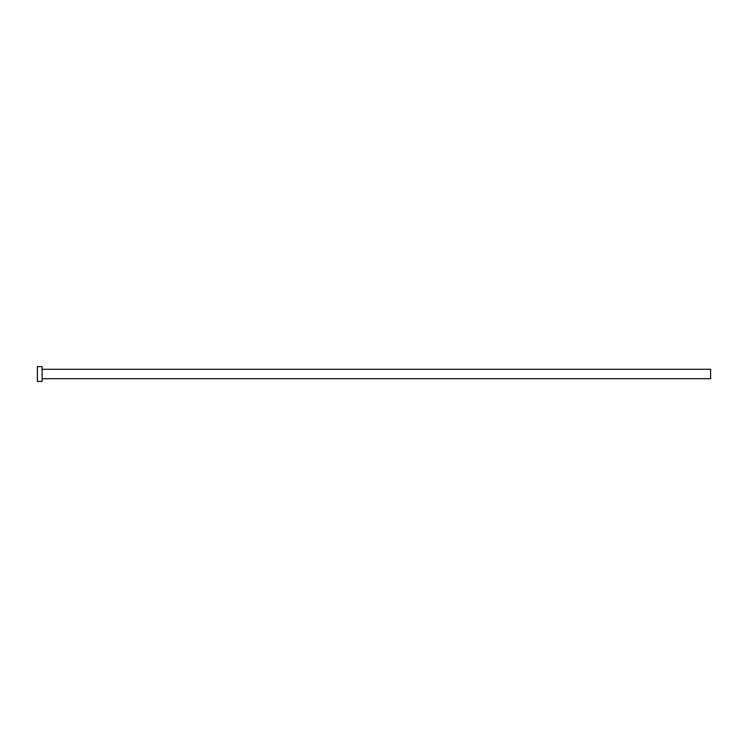 <?xml version="1.0" encoding="UTF-8"?>
<svg xmlns="http://www.w3.org/2000/svg" width="748" height="748" viewBox="0 0 748 748"><rect width="100%" height="100%" fill="white"/><g stroke="black" fill="none" stroke-linecap="round" stroke-linejoin="round"><path stroke-width="1.12" d="M42.112 369.288L710.6 369.288L710.6 378.712L42.112 378.712M42.112 374L42.112 381.405L37.4 381.405L37.4 366.595L42.112 366.595L42.112 374"/></g></svg>
